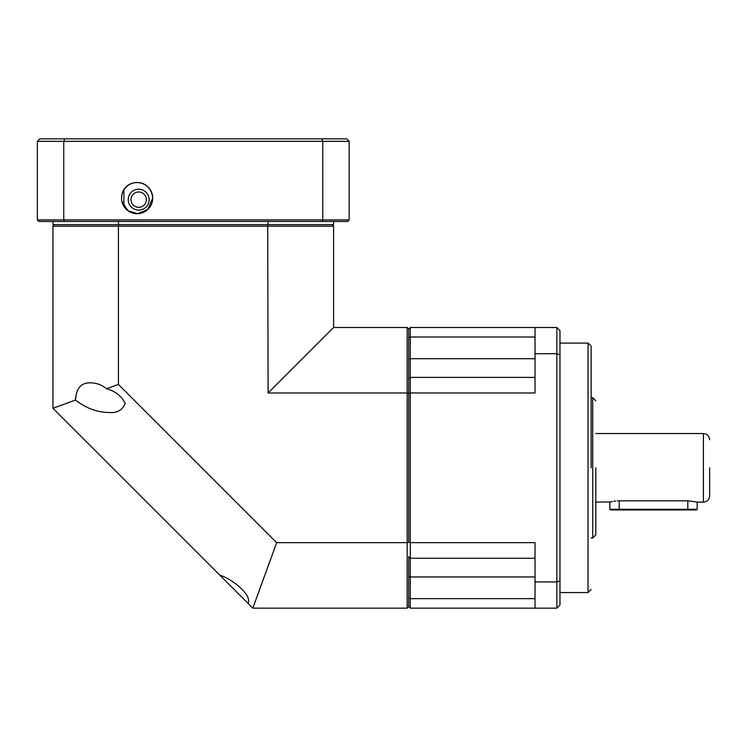 <?xml version="1.0" encoding="UTF-8"?>
<svg xmlns="http://www.w3.org/2000/svg" width="747" height="747" viewBox="0 0 747 747"><rect width="100%" height="100%" fill="white"/><g stroke="black" fill="none" stroke-linecap="round" stroke-linejoin="round"><path stroke-width="1.12" d="M219.973 575.293L248.079 603.408C252.467 594.36 229.945 577.767 219.973 575.293L52.944 408.273L75.522 400.047C86.138 408.226 97.175 412.363 108.623 412.475C116.887 413.324 122.415 410.28 125.207 403.352C121.331 395.882 115.131 391.017 106.597 388.739L118.428 384.434L276.661 542.667L407.18 542.667L407.18 392.987L268.108 392.987L333.582 327.503L333.582 226.164L118.428 226.164L118.428 384.434M75.522 400.047C76.147 388.253 81.199 382.52 90.676 382.856C96.223 382.837 101.527 384.798 106.597 388.739M268.098 392.987L267.715 224.604M408.74 358.691L410.299 358.691L410.299 327.503L408.74 329.063L408.74 393.38L410.299 392.987L410.299 377.394L408.74 378.953L408.74 542.275L408.74 393.38L407.18 392.987L407.18 327.503L333.582 327.503M535.029 576.964L410.299 576.964L410.299 542.667L408.74 542.275L407.18 542.667L407.18 608.151L408.74 606.592L410.299 608.151L410.299 576.964L408.74 576.964M276.661 542.667L252.822 608.151L407.18 608.151M252.822 608.151L248.079 603.408M118.82 224.604L118.428 226.164L52.944 226.164L52.944 408.273M333.582 226.164L332.023 224.604M535.029 337.009L410.299 337.009L408.74 337.831L408.74 329.063L407.18 327.503M535.029 558.261L410.299 558.261L408.74 556.702L408.74 606.592L408.74 597.824L410.299 598.646L535.029 598.646M54.503 224.604L52.944 226.164M75.354 398.104L75.382 398.711M146.356 199.654A7.666 7.666 0 0 1 138.69 207.321A7.666 7.666 0 0 1 131.024 199.654A7.666 7.666 0 0 1 138.69 191.988A7.666 7.666 0 0 1 146.356 199.654M138.69 189.206A10.449 10.449 0 0 1 149.139 199.654A10.449 10.449 0 0 1 138.69 210.103A10.449 10.449 0 0 1 128.251 199.654A10.449 10.449 0 0 1 138.69 189.206M123.89 206.321L123.89 189.878M591.157 467.827L591.157 346.216L591.157 467.827M595.835 467.827L595.835 534.871L595.835 467.827M709.65 467.827L709.65 495.896L709.65 467.827M619.216 500.826L619.216 509.921L610.486 509.921L609.869 509.305L687.819 509.305L687.819 500.826L619.216 500.826C607.152 502.245 607.152 502.245 619.216 500.826L617.367 500.882M615.649 501.022L614.006 501.237M612.596 501.489L611.485 501.723M611.382 501.751L610.635 501.928M610.523 501.956L595.835 502.133M687.819 500.826L696.596 501.975M709.65 439.759C709.276 435.977 707.204 433.895 703.413 433.531L703.413 502.133L697.175 502.133L697.175 509.305L687.819 509.305L687.819 509.921L696.549 509.921L697.175 509.305M535.029 353.723L556.851 353.723L556.851 327.503L535.029 327.503L535.029 392.987L410.299 392.987L410.299 542.667L535.029 542.667L535.029 608.151L556.851 608.151L556.851 581.932L535.029 581.932M535.029 358.691L410.299 358.691L410.299 377.394L535.029 377.394M556.851 353.723L556.851 581.932L559.97 580.821L559.97 354.834L556.851 353.723M535.029 327.503L410.299 327.503M410.299 608.151L535.029 608.151M556.851 327.503L559.97 330.622L559.97 354.834M559.97 580.821L559.97 605.033L556.851 608.151M619.216 509.921L687.819 509.921M121.546 198.095A15.594 15.594 0 0 1 137.131 182.501A15.594 15.594 0 0 1 152.724 198.095A15.594 15.594 0 0 1 137.131 213.689A15.594 15.594 0 0 1 121.546 198.095C121.668 178.346 150.782 176.497 152.724 198.095L147.794 209.477L137.579 213.679L127.998 210.738L121.929 201.531M322.779 141.342L322.779 219.926L63.756 219.926L63.756 141.342L322.779 141.342L321.873 138.849L39.843 138.849L37.35 141.342L37.35 219.926L63.756 219.926L64.317 221.485L322.209 221.485L322.779 219.926L349.176 219.926L349.176 141.342L322.779 141.342M37.35 141.342L63.756 141.342L64.653 138.849M333.582 221.485L333.582 224.604L52.944 224.604L52.944 221.485M349.176 219.926L347.616 221.485L322.209 221.485M64.317 221.485L38.909 221.485L37.35 219.926M349.176 141.342L346.683 138.849L321.873 138.849M118.428 224.604L118.428 221.485M268.098 221.485L268.098 224.604M559.97 592.558L588.038 592.558L588.038 343.097L591.157 346.216M591.157 537.989L592.716 537.989L592.716 397.665L595.835 400.784M588.038 343.097L559.97 343.097M588.038 592.558L591.157 589.439M592.716 397.665L591.157 397.665M592.716 537.989L595.835 534.871M703.413 433.531L595.835 433.531M703.413 502.133C707.204 501.76 709.276 499.678 709.65 495.896M609.869 502.133L609.869 509.305"/></g></svg>
